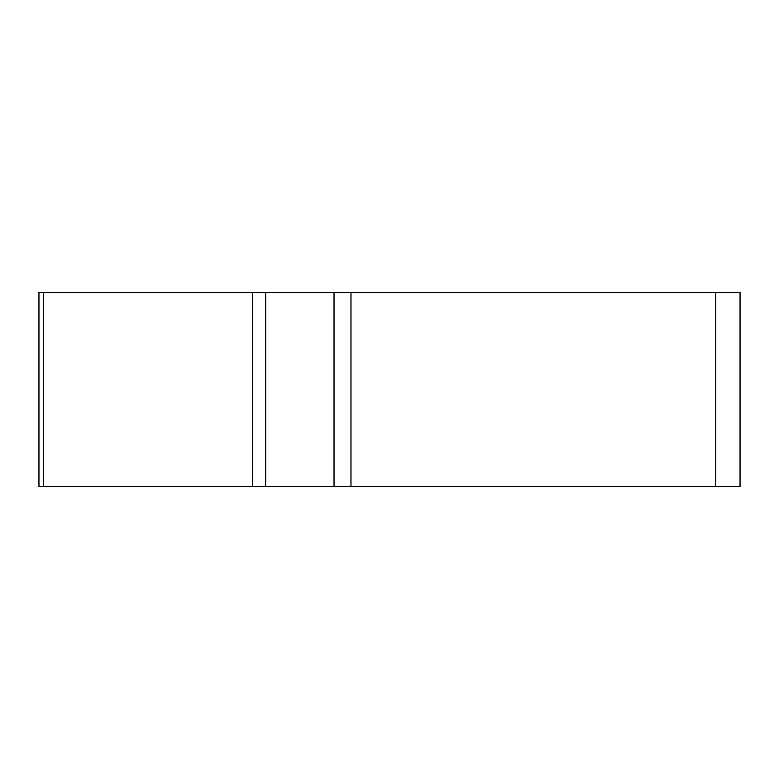 <?xml version="1.0" encoding="UTF-8"?>
<svg xmlns="http://www.w3.org/2000/svg" width="779" height="779" viewBox="0 0 779 779"><rect width="100%" height="100%" fill="white"/><g stroke="black" fill="none" stroke-linecap="round" stroke-linejoin="round"><path stroke-width="1.17" d="M334.035 292.437L740.05 292.437L740.05 486.563L38.95 486.563L38.95 292.437L334.035 292.437L334.035 486.563M43.342 292.437L43.342 486.563L737.83 486.563L715.784 486.563L715.784 292.437M265.697 292.437L265.697 486.563L252.581 486.563L252.581 292.437M350.978 292.437L350.978 486.563"/></g></svg>
